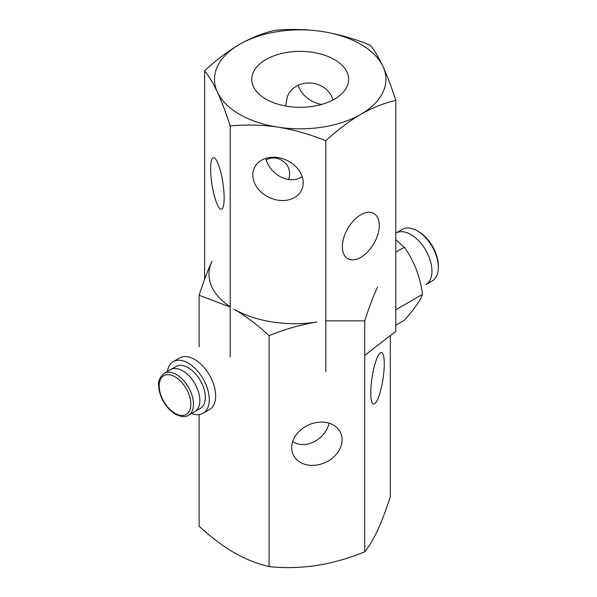 <?xml version="1.0" encoding="UTF-8"?>
<svg xmlns="http://www.w3.org/2000/svg" width="597" height="597" viewBox="0 0 597 597"><rect width="100%" height="100%" fill="white"/><g stroke="black" fill="none" stroke-linecap="round" stroke-linejoin="round"><path stroke-width="0.9" d="M395.796 239.695L404.266 247.262C414.049 260.77 420.131 276.456 422.527 294.321C420.131 300.866 414.042 309.522 404.266 320.298L395.796 325.186M395.796 252.15L404.266 247.262M395.796 309.753L422.527 294.321M438.347 267.366L438.347 265.844A27.955 16.141 -120 0 0 418.579 231.614L417.266 230.852A29.813 17.216 -120 0 0 402.356 229.375L395.968 233.061A29.813 17.216 -120 0 1 410.878 234.539A29.813 17.216 -120 0 1 431.959 271.053A29.813 17.216 -120 0 1 425.78 284.702L432.168 281.015A29.813 17.216 -120 0 0 438.347 267.366A29.813 17.216 -120 0 0 417.266 230.852M191.607 413.445A29.813 17.216 -120 0 0 203.092 413.273L209.48 409.587A29.813 17.216 -120 0 0 215.659 395.938A29.813 17.216 -120 0 0 202.644 365.931A29.813 17.216 -120 0 0 179.667 357.939L173.279 361.633A29.813 17.216 -120 0 0 167.384 371.491M384.274 363.767A26.089 5.515 98.8 0 0 381.505 352.536A26.089 5.515 98.8 0 0 374.461 365.901A26.089 5.515 98.8 0 0 370.767 392.863A26.089 5.515 98.8 0 0 373.528 404.094A26.089 5.515 98.8 0 0 380.573 390.729A26.089 5.515 98.8 0 0 384.274 363.767M390.326 336.201L390.326 496.614C386.147 509.637 381.879 520.92 377.52 530.472C373.147 539.71 368.879 546.83 364.707 551.815C349.029 558.255 333.096 562.799 316.903 565.463C300.515 567.814 284.582 568.195 269.098 566.605C257.673 564.016 246.009 559.367 234.106 552.658C222.174 545.598 210.51 536.778 199.107 526.196L199.107 414.579M377.52 287.023C373.147 296.605 368.879 307.888 364.707 320.873L364.707 551.815M230.203 307.037L199.107 295.254C203.293 282.239 207.562 270.956 211.92 261.404A85.722 49.491 180 0 0 230.203 306.798M269.098 335.663C257.673 325.067 246.009 316.246 234.106 309.209A85.722 49.491 180 0 0 316.903 322.014C300.515 324.738 284.582 329.283 269.098 335.663L269.098 566.605M199.107 295.254L199.107 346.715M292.687 441.601C306.768 450.392 325.507 438.504 329.111 423.213M291.702 447.638A26.089 20.574 155.1 0 0 293.239 454.72A26.089 20.574 155.1 0 0 321.305 464.033A26.089 20.574 155.1 0 0 342.103 439.84A26.089 20.574 155.1 0 0 340.566 432.758A26.089 20.574 155.1 0 0 312.507 423.445A26.089 20.574 155.1 0 0 291.702 447.638M364.707 320.873L325.813 320.873M203.092 413.273A29.813 17.216 -120 0 0 209.271 399.624A29.813 17.216 -120 0 0 196.256 369.618A29.813 17.216 -120 0 0 173.279 361.633M205.316 397.341A24.223 13.985 -120 0 0 194.741 372.961A24.223 13.985 -120 0 0 176.078 366.468L170.6 369.633A24.223 13.985 -120 0 1 194.831 383.617A24.223 13.985 -120 0 1 194.831 411.587L200.301 408.43A24.223 13.985 -120 0 0 205.316 397.341M395.796 100.386C384.319 102.997 372.655 107.647 360.804 114.333A85.722 49.491 180 0 0 382.99 66.528A85.722 49.491 180 0 0 322.38 31.537C306.119 29.186 290.179 28.805 274.575 30.395C263.098 33.007 251.427 37.656 239.576 44.342A85.722 49.491 180 0 1 322.38 31.537C338.678 34.223 354.611 38.775 370.185 45.185C374.364 50.193 378.632 57.305 382.99 66.528C387.356 76.11 391.625 87.393 395.796 100.386L395.796 331.328L364.707 355.439M204.584 70.804C215.913 60.275 227.584 51.454 239.576 44.342A85.722 49.491 180 0 0 217.39 92.147A85.722 49.491 180 0 0 278.008 127.146A85.722 49.491 180 0 0 360.804 114.333C348.805 121.445 337.141 130.265 325.813 140.788C310.201 134.37 294.269 129.825 278.008 127.146C261.702 124.788 245.77 124.407 230.203 125.997C226.017 112.982 221.748 101.699 217.39 92.147C213.025 82.908 208.756 75.789 204.584 70.804L204.584 279.366M303.201 182.772A26.089 20.574 -155.1 0 0 282.403 158.586A26.089 20.574 -155.1 0 0 254.337 167.891A26.089 20.574 -155.1 0 0 252.807 174.981A26.089 20.574 -155.1 0 0 273.605 199.174A26.089 20.574 -155.1 0 0 301.672 189.861A26.089 20.574 -155.1 0 0 303.201 182.772M325.813 140.788L325.813 371.737M230.203 125.997L230.203 356.946M224.144 197.988A26.089 5.515 81.2 0 1 221.383 209.226A26.089 5.515 81.2 0 1 211.942 184.286A26.089 5.515 81.2 0 1 213.405 157.66A26.089 5.515 81.2 0 1 220.442 171.026A26.089 5.515 81.2 0 1 224.144 197.988M266.284 159.787C271.501 157.227 276.59 157.362 281.553 160.183C288.694 164.563 291.075 171.011 288.702 179.533M265.934 59.558A48.454 27.969 180 0 1 318.731 53.499A48.454 27.969 180 0 1 348.641 79.341A48.454 27.969 180 0 1 300.194 107.311A48.454 27.969 180 0 1 251.74 79.341A48.454 27.969 180 0 1 265.934 59.558M285.642 106.02L287.344 96.781C294.709 77.349 326.231 78.453 333.096 99.871M265.799 158.354C269.456 173.66 288.023 185.51 302.224 176.734M342.357 246.71A26.089 15.059 120 0 0 347.76 258.65A26.089 15.059 120 0 0 367.864 251.665A26.089 15.059 120 0 0 379.252 225.405A26.089 15.059 120 0 0 373.849 213.465A26.089 15.059 120 0 0 353.745 220.457A26.089 15.059 120 0 0 342.357 246.71M298.157 85.408A26.089 20.574 -155.1 0 0 321.589 104.438M175.011 413.318A22.365 12.91 -120 0 0 188.704 393.833A22.365 12.91 -120 0 0 161.317 378.02A22.365 12.91 -120 0 0 175.011 413.318M188.443 415.281A24.223 13.985 -120 0 0 188.443 387.304A24.223 13.985 -120 0 0 164.212 373.319C159.809 377.125 157.951 381.147 158.653 385.386C158.772 390.692 160.377 396.087 163.466 401.572C166.735 407.184 170.712 411.378 175.399 414.169C181.092 416.99 185.436 417.355 188.443 415.281L200.301 408.43M176.078 366.468L164.212 373.319"/></g></svg>
